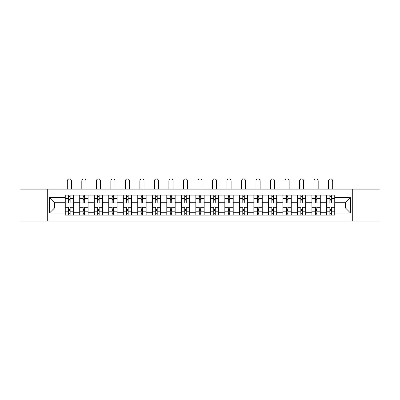 <?xml version="1.0" encoding="UTF-8"?>
<svg xmlns="http://www.w3.org/2000/svg" width="400" height="400" viewBox="0 0 400 400"><rect width="100%" height="100%" fill="white"/><g stroke="black" fill="none" stroke-linecap="round" stroke-linejoin="round"><path stroke-width="0.6" d="M352.28 221.07L380 221.07L380 189.165L20 189.165L20 221.07L352.28 221.07L352.28 189.165M79.72 215.115L79.72 197.955L73.58 197.955L73.58 215.115M73.58 197.955L73.58 195.115M79.72 197.955L79.72 195.115M88.095 195.115L88.095 215.115M94.235 215.115L94.235 195.115M102.605 195.115L102.605 215.115M108.745 215.115L108.745 195.115M117.115 195.115L117.115 215.115M123.255 215.115L123.255 195.115M131.63 195.115L131.63 215.115M137.765 215.115L137.765 195.115M146.14 195.115L146.14 215.115M152.28 215.115L152.28 195.115M160.65 195.115L160.65 215.115M166.79 215.115L166.79 195.115M175.165 195.115L175.165 215.115M181.3 215.115L181.3 195.115M189.675 195.115L189.675 215.115M195.815 215.115L195.815 195.115M204.185 195.115L204.185 215.115M210.325 215.115L210.325 195.115M218.7 195.115L218.7 215.115M224.835 215.115L224.835 195.115M233.21 195.115L233.21 215.115M239.35 215.115L239.35 195.115M247.72 195.115L247.72 215.115M253.86 215.115L253.86 195.115M262.235 195.115L262.235 215.115M268.37 215.115L268.37 195.115M276.745 195.115L276.745 215.115M282.885 215.115L282.885 195.115M291.255 195.115L291.255 215.115M297.395 215.115L297.395 195.115M305.765 195.115L305.765 215.115M311.905 215.115L311.905 195.115M320.28 195.115L320.28 215.115M326.42 215.115L326.42 195.115M326.42 208L320.28 208M311.905 208L305.765 208M297.395 208L291.255 208M282.885 208L276.745 208M268.37 208L262.235 208M253.86 208L247.72 208M239.35 208L233.21 208M224.835 208L218.7 208M210.325 208L204.185 208M195.815 208L189.675 208M181.3 208L175.165 208M166.79 208L160.65 208M152.28 208L146.14 208M137.765 208L131.63 208M123.255 208L117.115 208M108.745 208L102.605 208M94.235 208L88.095 208M79.72 208L73.58 208M326.42 202.235L320.28 202.235M311.905 202.235L305.765 202.235M297.395 202.235L291.255 202.235M282.885 202.235L276.745 202.235M268.37 202.235L262.235 202.235M253.86 202.235L247.72 202.235M239.35 202.235L233.21 202.235M224.835 202.235L218.7 202.235M210.325 202.235L204.185 202.235M195.815 202.235L189.675 202.235M181.3 202.235L175.165 202.235M166.79 202.235L160.65 202.235M152.28 202.235L146.14 202.235M137.765 202.235L131.63 202.235M123.255 202.235L117.115 202.235M108.745 202.235L102.605 202.235M94.235 202.235L88.095 202.235M79.72 202.235L73.58 202.235M54.51 208L65.21 208L65.21 202.235L54.51 202.235L54.51 208L49.58 212.93L49.58 197.3L65.21 197.3L65.21 202.235M334.79 202.235L334.79 208L345.49 208L345.49 202.235L334.79 202.235L334.79 195.115L65.21 195.115L65.21 197.3M334.79 197.3L350.42 197.3L350.42 212.93L334.79 212.93L334.79 208M65.21 208L65.21 215.115L334.79 215.115L334.79 212.93M65.21 212.93L49.58 212.93M47.72 221.07L47.72 189.165M70.14 213.72L68.65 213.72M68.65 196.51L70.14 196.51M84.65 213.72L83.165 213.72M83.165 196.51L84.65 196.51M99.165 213.72L97.675 213.72M97.675 196.51L99.165 196.51M113.675 213.72L112.185 213.72M112.185 196.51L113.675 196.51M128.185 213.72L126.7 213.72M126.7 196.51L128.185 196.51M142.7 213.72L141.21 213.72M141.21 196.51L142.7 196.51M157.21 213.72L155.72 213.72M155.72 196.51L157.21 196.51M171.72 213.72L170.235 213.72M170.235 196.51L171.72 196.51M186.235 213.72L184.745 213.72M184.745 196.51L186.235 196.51M200.745 213.72L199.255 213.72M199.255 196.51L200.745 196.51M215.255 213.72L213.765 213.72M213.765 196.51L215.255 196.51M229.765 213.72L228.28 213.72M228.28 196.51L229.765 196.51M244.28 213.72L242.79 213.72M242.79 196.51L244.28 196.51M258.79 213.72L257.3 213.72M257.3 196.51L258.79 196.51M273.3 213.72L271.815 213.72M271.815 196.51L273.3 196.51M287.815 213.72L286.325 213.72M286.325 196.51L287.815 196.51M302.325 213.72L300.835 213.72M300.835 196.51L302.325 196.51M316.835 213.72L315.35 213.72M315.35 196.51L316.835 196.51M331.35 213.72L329.86 213.72M329.86 196.51L331.35 196.51M49.58 197.3L54.51 202.235M345.49 208L350.42 212.93M345.49 202.235L350.42 197.3M73.535 215.115L73.535 202.93L70.14 202.93L70.14 195.115M68.65 195.115L68.65 202.93L65.255 202.93L65.255 195.115M71.49 189.165L71.49 181.025A2.095 2.095 0 0 0 69.395 178.93A2.095 2.095 0 0 0 67.3 181.025L67.3 189.165M73.535 202.93L73.535 195.115M65.255 215.115L65.255 207.3L68.65 207.3L68.65 215.115M70.14 215.115L70.14 207.3L73.535 207.3M68.65 200.885L70.14 200.885M65.255 207.3L65.255 202.93M70.14 209.35L68.65 209.35M70.14 213.905L68.65 213.905M68.65 210.56L70.14 210.56M70.14 199.675L68.65 199.675M68.65 196.325L70.14 196.325M88.045 215.115L88.045 202.93L84.65 202.93L84.65 195.115M83.165 195.115L83.165 202.93L79.765 202.93L79.765 195.115M86 189.165L86 181.025A2.095 2.095 0 0 0 83.905 178.93A2.095 2.095 0 0 0 81.815 181.025L81.815 189.165M88.045 202.93L88.045 195.115M79.765 215.115L79.765 207.3L83.165 207.3L83.165 215.115M84.65 215.115L84.65 207.3L88.045 207.3M83.165 200.885L84.65 200.885M79.765 207.3L79.765 202.93M84.65 209.35L83.165 209.35M84.65 213.905L83.165 213.905M83.165 210.56L84.65 210.56M84.65 199.675L83.165 199.675M83.165 196.325L84.65 196.325M102.56 215.115L102.56 202.93L99.165 202.93L99.165 195.115M97.675 195.115L97.675 202.93L94.28 202.93L94.28 195.115M100.51 189.165L100.51 181.025A2.095 2.095 0 0 0 98.42 178.93A2.095 2.095 0 0 0 96.325 181.025L96.325 189.165M102.56 202.93L102.56 195.115M94.28 215.115L94.28 207.3L97.675 207.3L97.675 215.115M99.165 215.115L99.165 207.3L102.56 207.3M97.675 200.885L99.165 200.885M94.28 207.3L94.28 202.93M99.165 209.35L97.675 209.35M99.165 213.905L97.675 213.905M97.675 210.56L99.165 210.56M99.165 199.675L97.675 199.675M97.675 196.325L99.165 196.325M117.07 215.115L117.07 202.93L113.675 202.93L113.675 195.115M112.185 195.115L112.185 202.93L108.79 202.93L108.79 195.115M115.025 189.165L115.025 181.025A2.095 2.095 0 0 0 112.93 178.93A2.095 2.095 0 0 0 110.835 181.025L110.835 189.165M117.07 202.93L117.07 195.115M108.79 215.115L108.79 207.3L112.185 207.3L112.185 215.115M113.675 215.115L113.675 207.3L117.07 207.3M112.185 200.885L113.675 200.885M108.79 207.3L108.79 202.93M113.675 209.35L112.185 209.35M113.675 213.905L112.185 213.905M112.185 210.56L113.675 210.56M113.675 199.675L112.185 199.675M112.185 196.325L113.675 196.325M131.58 215.115L131.58 202.93L128.185 202.93L128.185 195.115M126.7 195.115L126.7 202.93L123.3 202.93L123.3 195.115M129.535 189.165L129.535 181.025A2.095 2.095 0 0 0 127.44 178.93A2.095 2.095 0 0 0 125.35 181.025L125.35 189.165M131.58 202.93L131.58 195.115M123.3 215.115L123.3 207.3L126.7 207.3L126.7 215.115M128.185 215.115L128.185 207.3L131.58 207.3M126.7 200.885L128.185 200.885M123.3 207.3L123.3 202.93M128.185 209.35L126.7 209.35M128.185 213.905L126.7 213.905M126.7 210.56L128.185 210.56M128.185 199.675L126.7 199.675M126.7 196.325L128.185 196.325M146.095 215.115L146.095 202.93L142.7 202.93L142.7 195.115M141.21 195.115L141.21 202.93L137.815 202.93L137.815 195.115M144.045 189.165L144.045 181.025A2.095 2.095 0 0 0 141.955 178.93A2.095 2.095 0 0 0 139.86 181.025L139.86 189.165M146.095 202.93L146.095 195.115M137.815 215.115L137.815 207.3L141.21 207.3L141.21 215.115M142.7 215.115L142.7 207.3L146.095 207.3M141.21 200.885L142.7 200.885M137.815 207.3L137.815 202.93M142.7 209.35L141.21 209.35M142.7 213.905L141.21 213.905M141.21 210.56L142.7 210.56M142.7 199.675L141.21 199.675M141.21 196.325L142.7 196.325M160.605 215.115L160.605 202.93L157.21 202.93L157.21 195.115M155.72 195.115L155.72 202.93L152.325 202.93L152.325 195.115M158.56 189.165L158.56 181.025A2.095 2.095 0 0 0 156.465 178.93A2.095 2.095 0 0 0 154.37 181.025L154.37 189.165M160.605 202.93L160.605 195.115M152.325 215.115L152.325 207.3L155.72 207.3L155.72 215.115M157.21 215.115L157.21 207.3L160.605 207.3M155.72 200.885L157.21 200.885M152.325 207.3L152.325 202.93M157.21 209.35L155.72 209.35M157.21 213.905L155.72 213.905M155.72 210.56L157.21 210.56M157.21 199.675L155.72 199.675M155.72 196.325L157.21 196.325M175.115 215.115L175.115 202.93L171.72 202.93L171.72 195.115M170.235 195.115L170.235 202.93L166.835 202.93L166.835 195.115M173.07 189.165L173.07 181.025A2.095 2.095 0 0 0 170.975 178.93A2.095 2.095 0 0 0 168.885 181.025L168.885 189.165M175.115 202.93L175.115 195.115M166.835 215.115L166.835 207.3L170.235 207.3L170.235 215.115M171.72 215.115L171.72 207.3L175.115 207.3M170.235 200.885L171.72 200.885M166.835 207.3L166.835 202.93M171.72 209.35L170.235 209.35M171.72 213.905L170.235 213.905M170.235 210.56L171.72 210.56M171.72 199.675L170.235 199.675M170.235 196.325L171.72 196.325M189.63 215.115L189.63 202.93L186.235 202.93L186.235 195.115M184.745 195.115L184.745 202.93L181.35 202.93L181.35 195.115M187.58 189.165L187.58 181.025A2.095 2.095 0 0 0 185.49 178.93A2.095 2.095 0 0 0 183.395 181.025L183.395 189.165M189.63 202.93L189.63 195.115M181.35 215.115L181.35 207.3L184.745 207.3L184.745 215.115M186.235 215.115L186.235 207.3L189.63 207.3M184.745 200.885L186.235 200.885M181.35 207.3L181.35 202.93M186.235 209.35L184.745 209.35M186.235 213.905L184.745 213.905M184.745 210.56L186.235 210.56M186.235 199.675L184.745 199.675M184.745 196.325L186.235 196.325M204.14 215.115L204.14 202.93L200.745 202.93L200.745 195.115M199.255 195.115L199.255 202.93L195.86 202.93L195.86 195.115M202.095 189.165L202.095 181.025A2.095 2.095 0 0 0 200 178.93A2.095 2.095 0 0 0 197.905 181.025L197.905 189.165M204.14 202.93L204.14 195.115M195.86 215.115L195.86 207.3L199.255 207.3L199.255 215.115M200.745 215.115L200.745 207.3L204.14 207.3M199.255 200.885L200.745 200.885M195.86 207.3L195.86 202.93M200.745 209.35L199.255 209.35M200.745 213.905L199.255 213.905M199.255 210.56L200.745 210.56M200.745 199.675L199.255 199.675M199.255 196.325L200.745 196.325M218.65 215.115L218.65 202.93L215.255 202.93L215.255 195.115M213.765 195.115L213.765 202.93L210.37 202.93L210.37 195.115M216.605 189.165L216.605 181.025A2.095 2.095 0 0 0 214.51 178.93A2.095 2.095 0 0 0 212.42 181.025L212.42 189.165M218.65 202.93L218.65 195.115M210.37 215.115L210.37 207.3L213.765 207.3L213.765 215.115M215.255 215.115L215.255 207.3L218.65 207.3M213.765 200.885L215.255 200.885M210.37 207.3L210.37 202.93M215.255 209.35L213.765 209.35M215.255 213.905L213.765 213.905M213.765 210.56L215.255 210.56M215.255 199.675L213.765 199.675M213.765 196.325L215.255 196.325M233.165 215.115L233.165 202.93L229.765 202.93L229.765 195.115M228.28 195.115L228.28 202.93L224.885 202.93L224.885 195.115M231.115 189.165L231.115 181.025A2.095 2.095 0 0 0 229.025 178.93A2.095 2.095 0 0 0 226.93 181.025L226.93 189.165M233.165 202.93L233.165 195.115M224.885 215.115L224.885 207.3L228.28 207.3L228.28 215.115M229.765 215.115L229.765 207.3L233.165 207.3M228.28 200.885L229.765 200.885M224.885 207.3L224.885 202.93M229.765 209.35L228.28 209.35M229.765 213.905L228.28 213.905M228.28 210.56L229.765 210.56M229.765 199.675L228.28 199.675M228.28 196.325L229.765 196.325M247.675 215.115L247.675 202.93L244.28 202.93L244.28 195.115M242.79 195.115L242.79 202.93L239.395 202.93L239.395 195.115M245.63 189.165L245.63 181.025A2.095 2.095 0 0 0 243.535 178.93A2.095 2.095 0 0 0 241.44 181.025L241.44 189.165M247.675 202.93L247.675 195.115M239.395 215.115L239.395 207.3L242.79 207.3L242.79 215.115M244.28 215.115L244.28 207.3L247.675 207.3M242.79 200.885L244.28 200.885M239.395 207.3L239.395 202.93M244.28 209.35L242.79 209.35M244.28 213.905L242.79 213.905M242.79 210.56L244.28 210.56M244.28 199.675L242.79 199.675M242.79 196.325L244.28 196.325M262.185 215.115L262.185 202.93L258.79 202.93L258.79 195.115M257.3 195.115L257.3 202.93L253.905 202.93L253.905 195.115M260.14 189.165L260.14 181.025A2.095 2.095 0 0 0 258.045 178.93A2.095 2.095 0 0 0 255.955 181.025L255.955 189.165M262.185 202.93L262.185 195.115M253.905 215.115L253.905 207.3L257.3 207.3L257.3 215.115M258.79 215.115L258.79 207.3L262.185 207.3M257.3 200.885L258.79 200.885M253.905 207.3L253.905 202.93M258.79 209.35L257.3 209.35M258.79 213.905L257.3 213.905M257.3 210.56L258.79 210.56M258.79 199.675L257.3 199.675M257.3 196.325L258.79 196.325M276.7 215.115L276.7 202.93L273.3 202.93L273.3 195.115M271.815 195.115L271.815 202.93L268.42 202.93L268.42 195.115M274.65 189.165L274.65 181.025A2.095 2.095 0 0 0 272.56 178.93A2.095 2.095 0 0 0 270.465 181.025L270.465 189.165M276.7 202.93L276.7 195.115M268.42 215.115L268.42 207.3L271.815 207.3L271.815 215.115M273.3 215.115L273.3 207.3L276.7 207.3M271.815 200.885L273.3 200.885M268.42 207.3L268.42 202.93M273.3 209.35L271.815 209.35M273.3 213.905L271.815 213.905M271.815 210.56L273.3 210.56M273.3 199.675L271.815 199.675M271.815 196.325L273.3 196.325M291.21 215.115L291.21 202.93L287.815 202.93L287.815 195.115M286.325 195.115L286.325 202.93L282.93 202.93L282.93 195.115M289.165 189.165L289.165 181.025A2.095 2.095 0 0 0 287.07 178.93A2.095 2.095 0 0 0 284.975 181.025L284.975 189.165M291.21 202.93L291.21 195.115M282.93 215.115L282.93 207.3L286.325 207.3L286.325 215.115M287.815 215.115L287.815 207.3L291.21 207.3M286.325 200.885L287.815 200.885M282.93 207.3L282.93 202.93M287.815 209.35L286.325 209.35M287.815 213.905L286.325 213.905M286.325 210.56L287.815 210.56M287.815 199.675L286.325 199.675M286.325 196.325L287.815 196.325M305.72 215.115L305.72 202.93L302.325 202.93L302.325 195.115M300.835 195.115L300.835 202.93L297.44 202.93L297.44 195.115M303.675 189.165L303.675 181.025A2.095 2.095 0 0 0 301.58 178.93A2.095 2.095 0 0 0 299.49 181.025L299.49 189.165M305.72 202.93L305.72 195.115M297.44 215.115L297.44 207.3L300.835 207.3L300.835 215.115M302.325 215.115L302.325 207.3L305.72 207.3M300.835 200.885L302.325 200.885M297.44 207.3L297.44 202.93M302.325 209.35L300.835 209.35M302.325 213.905L300.835 213.905M300.835 210.56L302.325 210.56M302.325 199.675L300.835 199.675M300.835 196.325L302.325 196.325M320.235 215.115L320.235 202.93L316.835 202.93L316.835 195.115M315.35 195.115L315.35 202.93L311.955 202.93L311.955 195.115M318.185 189.165L318.185 181.025A2.095 2.095 0 0 0 316.095 178.93A2.095 2.095 0 0 0 314 181.025L314 189.165M320.235 202.93L320.235 195.115M311.955 215.115L311.955 207.3L315.35 207.3L315.35 215.115M316.835 215.115L316.835 207.3L320.235 207.3M315.35 200.885L316.835 200.885M311.955 207.3L311.955 202.93M316.835 209.35L315.35 209.35M316.835 213.905L315.35 213.905M315.35 210.56L316.835 210.56M316.835 199.675L315.35 199.675M315.35 196.325L316.835 196.325M334.745 215.115L334.745 202.93L331.35 202.93L331.35 195.115M329.86 195.115L329.86 202.93L326.465 202.93L326.465 195.115M332.7 189.165L332.7 181.025A2.095 2.095 0 0 0 330.605 178.93A2.095 2.095 0 0 0 328.51 181.025L328.51 189.165M334.745 202.93L334.745 195.115M326.465 215.115L326.465 207.3L329.86 207.3L329.86 215.115M331.35 215.115L331.35 207.3L334.745 207.3M329.86 200.885L331.35 200.885M326.465 207.3L326.465 202.93M331.35 209.35L329.86 209.35M331.35 213.905L329.86 213.905M329.86 210.56L331.35 210.56M331.35 199.675L329.86 199.675M329.86 196.325L331.35 196.325M311.905 197.955L305.765 197.955M297.395 197.955L291.255 197.955M282.885 197.955L276.745 197.955M268.37 197.955L262.235 197.955M253.86 197.955L247.72 197.955M239.35 197.955L233.21 197.955M224.835 197.955L218.7 197.955M210.325 197.955L204.185 197.955M195.815 197.955L189.675 197.955M181.3 197.955L175.165 197.955M166.79 197.955L160.65 197.955M152.28 197.955L146.14 197.955M137.765 197.955L131.63 197.955M123.255 197.955L117.115 197.955M108.745 197.955L102.605 197.955M94.235 197.955L88.095 197.955M326.42 197.955L320.28 197.955M311.905 212.28L305.765 212.28M297.395 212.28L291.255 212.28M282.885 212.28L276.745 212.28M268.37 212.28L262.235 212.28M253.86 212.28L247.72 212.28M239.35 212.28L233.21 212.28M224.835 212.28L218.7 212.28M210.325 212.28L204.185 212.28M195.815 212.28L189.675 212.28M181.3 212.28L175.165 212.28M166.79 212.28L160.65 212.28M152.28 212.28L146.14 212.28M137.765 212.28L131.63 212.28M123.255 212.28L117.115 212.28M108.745 212.28L102.605 212.28M94.235 212.28L88.095 212.28M79.72 212.28L73.58 212.28M326.42 212.28L320.28 212.28M73.535 198.325L70.14 198.325M68.65 198.325L65.255 198.325M68.65 198.45L65.255 198.45M68.65 211.785L65.255 211.785M68.65 211.905L65.255 211.905M73.535 211.905L70.14 211.905M73.535 198.45L70.14 198.45M73.535 211.785L70.14 211.785M88.045 198.325L84.65 198.325M83.165 198.325L79.765 198.325M83.165 198.45L79.765 198.45M83.165 211.785L79.765 211.785M83.165 211.905L79.765 211.905M88.045 211.905L84.65 211.905M88.045 198.45L84.65 198.45M88.045 211.785L84.65 211.785M102.56 198.325L99.165 198.325M97.675 198.325L94.28 198.325M97.675 198.45L94.28 198.45M97.675 211.785L94.28 211.785M97.675 211.905L94.28 211.905M102.56 211.905L99.165 211.905M102.56 198.45L99.165 198.45M102.56 211.785L99.165 211.785M117.07 198.325L113.675 198.325M112.185 198.325L108.79 198.325M112.185 198.45L108.79 198.45M112.185 211.785L108.79 211.785M112.185 211.905L108.79 211.905M117.07 211.905L113.675 211.905M117.07 198.45L113.675 198.45M117.07 211.785L113.675 211.785M131.58 198.325L128.185 198.325M126.7 198.325L123.3 198.325M126.7 198.45L123.3 198.45M126.7 211.785L123.3 211.785M126.7 211.905L123.3 211.905M131.58 211.905L128.185 211.905M131.58 198.45L128.185 198.45M131.58 211.785L128.185 211.785M146.095 198.325L142.7 198.325M141.21 198.325L137.815 198.325M141.21 198.45L137.815 198.45M141.21 211.785L137.815 211.785M141.21 211.905L137.815 211.905M146.095 211.905L142.7 211.905M146.095 198.45L142.7 198.45M146.095 211.785L142.7 211.785M160.605 198.325L157.21 198.325M155.72 198.325L152.325 198.325M155.72 198.45L152.325 198.45M155.72 211.785L152.325 211.785M155.72 211.905L152.325 211.905M160.605 211.905L157.21 211.905M160.605 198.45L157.21 198.45M160.605 211.785L157.21 211.785M175.115 198.325L171.72 198.325M170.235 198.325L166.835 198.325M170.235 198.45L166.835 198.45M170.235 211.785L166.835 211.785M170.235 211.905L166.835 211.905M175.115 211.905L171.72 211.905M175.115 198.45L171.72 198.45M175.115 211.785L171.72 211.785M189.63 198.325L186.235 198.325M184.745 198.325L181.35 198.325M184.745 198.45L181.35 198.45M184.745 211.785L181.35 211.785M184.745 211.905L181.35 211.905M189.63 211.905L186.235 211.905M189.63 198.45L186.235 198.45M189.63 211.785L186.235 211.785M204.14 198.325L200.745 198.325M199.255 198.325L195.86 198.325M199.255 198.45L195.86 198.45M199.255 211.785L195.86 211.785M199.255 211.905L195.86 211.905M204.14 211.905L200.745 211.905M204.14 198.45L200.745 198.45M204.14 211.785L200.745 211.785M218.65 198.325L215.255 198.325M213.765 198.325L210.37 198.325M213.765 198.45L210.37 198.45M213.765 211.785L210.37 211.785M213.765 211.905L210.37 211.905M218.65 211.905L215.255 211.905M218.65 198.45L215.255 198.45M218.65 211.785L215.255 211.785M233.165 198.325L229.765 198.325M228.28 198.325L224.885 198.325M228.28 198.45L224.885 198.45M228.28 211.785L224.885 211.785M228.28 211.905L224.885 211.905M233.165 211.905L229.765 211.905M233.165 198.45L229.765 198.45M233.165 211.785L229.765 211.785M247.675 198.325L244.28 198.325M242.79 198.325L239.395 198.325M242.79 198.45L239.395 198.45M242.79 211.785L239.395 211.785M242.79 211.905L239.395 211.905M247.675 211.905L244.28 211.905M247.675 198.45L244.28 198.45M247.675 211.785L244.28 211.785M262.185 198.325L258.79 198.325M257.3 198.325L253.905 198.325M257.3 198.45L253.905 198.45M257.3 211.785L253.905 211.785M257.3 211.905L253.905 211.905M262.185 211.905L258.79 211.905M262.185 198.45L258.79 198.45M262.185 211.785L258.79 211.785M276.7 198.325L273.3 198.325M271.815 198.325L268.42 198.325M271.815 198.45L268.42 198.45M271.815 211.785L268.42 211.785M271.815 211.905L268.42 211.905M276.7 211.905L273.3 211.905M276.7 198.45L273.3 198.45M276.7 211.785L273.3 211.785M291.21 198.325L287.815 198.325M286.325 198.325L282.93 198.325M286.325 198.45L282.93 198.45M286.325 211.785L282.93 211.785M286.325 211.905L282.93 211.905M291.21 211.905L287.815 211.905M291.21 198.45L287.815 198.45M291.21 211.785L287.815 211.785M305.72 198.325L302.325 198.325M300.835 198.325L297.44 198.325M300.835 198.45L297.44 198.45M300.835 211.785L297.44 211.785M300.835 211.905L297.44 211.905M305.72 211.905L302.325 211.905M305.72 198.45L302.325 198.45M305.72 211.785L302.325 211.785M320.235 198.325L316.835 198.325M315.35 198.325L311.955 198.325M315.35 198.45L311.955 198.45M315.35 211.785L311.955 211.785M315.35 211.905L311.955 211.905M320.235 211.905L316.835 211.905M320.235 198.45L316.835 198.45M320.235 211.785L316.835 211.785M334.745 198.325L331.35 198.325M329.86 198.325L326.465 198.325M329.86 198.45L326.465 198.45M329.86 211.785L326.465 211.785M329.86 211.905L326.465 211.905M334.745 211.905L331.35 211.905M334.745 198.45L331.35 198.45M334.745 211.785L331.35 211.785"/></g></svg>
